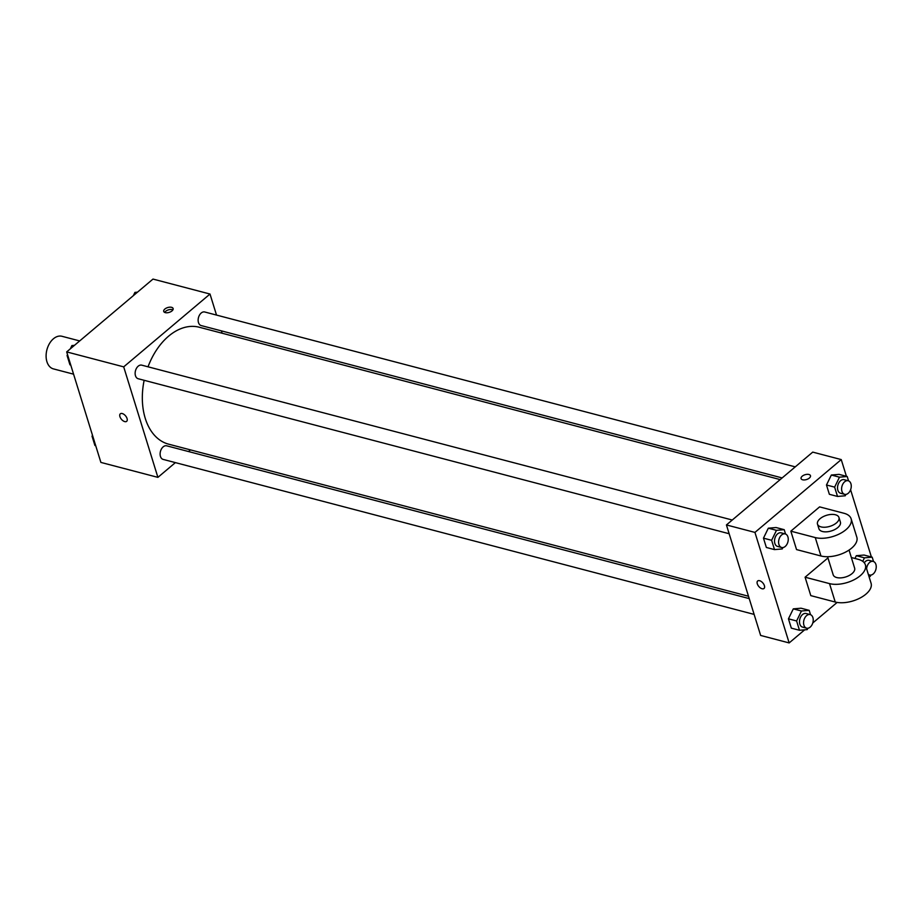 <?xml version="1.0" encoding="UTF-8"?>
<svg xmlns="http://www.w3.org/2000/svg" width="922" height="922" viewBox="0 0 922 922"><rect width="100%" height="100%" fill="white"/><g stroke="black" fill="none" stroke-linecap="round" stroke-linejoin="round"><path stroke-width="1.38" d="M79.684 340.933L61.981 336.288A16.85 11.156 104.7 0 0 53.43 338.777A16.85 11.156 104.7 0 0 46.1 355.961A16.85 11.156 104.7 0 0 53.43 368.892L73.576 374.171M175.387 462.613L157.904 477.365L100.89 462.418L66.684 351.904L152.994 279.078L210.009 294.037L216.52 315.082M157.904 477.365L123.698 366.864L66.684 351.904M122.246 413.54A4.91 2.685 49.8 0 1 126.464 417.159A4.91 2.685 49.8 0 1 126.66 421.331A4.91 2.685 49.8 0 1 121.439 419.303A4.91 2.685 49.8 0 1 120.321 413.817A4.91 2.685 49.8 0 1 122.246 413.54M780.173 479.59L199.29 327.241A60.437 40.003 104.7 0 0 168.622 336.161A60.437 40.003 104.7 0 0 148.027 366.806M144.143 380.302A60.437 40.003 104.7 0 0 168.622 444.162L748.503 596.246M190.462 449.89L188.514 451.538M221.407 330.883L222.144 333.234M123.698 366.864L210.009 294.037M749.229 598.597L166.721 445.822A7.019 4.645 104.7 0 0 163.159 446.859A7.019 4.645 104.7 0 0 160.105 454.027A7.019 4.645 104.7 0 0 163.159 459.41L754.127 614.398M732.252 520.02L141.746 365.158A7.019 4.645 104.7 0 0 138.185 366.195A7.019 4.645 104.7 0 0 135.131 373.352A7.019 4.645 104.7 0 0 138.185 378.735L729.152 533.734M782.133 477.93L201.192 325.57A7.019 4.645 -75.3 0 1 198.472 317.606A7.019 4.645 -75.3 0 1 204.753 311.993L795.26 466.866M171.988 310.91A4.91 2.524 162.8 0 1 167.101 312.777A4.91 2.524 162.8 0 1 163.724 311.429A4.91 2.524 162.8 0 1 167.677 307.568A4.91 2.524 162.8 0 1 173.117 308.524A4.91 2.524 162.8 0 1 171.988 310.91M164.669 312.408A4.91 2.524 162.8 0 1 168.392 309.884A4.91 2.524 162.8 0 1 172.898 309.861M126.66 421.331A4.91 2.685 49.8 0 1 121.439 419.303A4.91 2.685 49.8 0 1 120.321 413.817M804.664 629.83L789.151 642.922L760.638 635.442L726.432 524.941L812.743 452.114L841.244 459.582L846.419 476.305M133.333 295.662L134.935 292.389L137.47 292.17M136.675 292.85L134.935 292.389M70.74 365.031L69.957 364.824L67.076 355.512L67.513 354.601M70.326 348.827L71.928 345.554L74.463 345.335M67.859 355.719L67.076 355.512M73.668 346.015L71.928 345.554M95.715 445.695L94.92 445.487L92.039 436.187L92.488 435.276M92.834 436.394L92.039 436.187M845.912 494.399L845.244 495.782L837.51 496.439L834.629 487.127L839.481 477.17L847.214 476.513L848.563 480.858M848.217 480.754L844.137 479.682A7.019 4.645 104.7 0 0 840.576 480.719A7.019 4.645 104.7 0 0 837.522 487.876A7.019 4.645 104.7 0 0 840.576 493.258L844.656 494.33A7.019 4.645 104.7 0 0 850.925 488.718A7.019 4.645 104.7 0 0 848.217 480.754A7.019 4.645 104.7 0 0 844.656 481.78A7.019 4.645 104.7 0 0 841.602 488.948A7.019 4.645 104.7 0 0 844.656 494.33M837.51 496.439L829.362 494.296L826.481 484.995L831.333 475.037L839.066 474.369L847.214 476.513M834.629 487.127L826.481 484.995L831.333 475.037L839.066 474.369M839.481 477.17L831.333 475.037M870.887 575.074L870.207 576.446L868.997 576.55M862.75 561.337L864.456 557.833L872.189 557.176L873.537 561.533M868.293 574.291A7.019 4.645 104.7 0 0 869.619 575.005A7.019 4.645 104.7 0 0 875.9 569.393A7.019 4.645 104.7 0 0 873.18 561.417L869.112 560.357A7.019 4.645 104.7 0 0 865.551 561.383A7.019 4.645 104.7 0 0 864.283 562.789M864.456 557.833L856.308 555.701L854.959 558.467L856.308 555.701L864.041 555.044L872.189 557.176M873.18 561.417A7.019 4.645 104.7 0 0 869.619 562.455A7.019 4.645 104.7 0 0 866.599 568.805M782.905 547.564L782.236 548.936L774.503 549.604L771.622 540.292L776.474 530.334L784.207 529.677L785.556 534.022M785.21 533.919L781.13 532.847A7.019 4.645 104.7 0 0 777.569 533.884A7.019 4.645 104.7 0 0 774.515 541.041A7.019 4.645 104.7 0 0 777.569 546.423L781.649 547.495A7.019 4.645 104.7 0 0 787.918 541.882A7.019 4.645 104.7 0 0 785.21 533.919A7.019 4.645 104.7 0 0 781.649 534.944A7.019 4.645 104.7 0 0 778.594 542.113A7.019 4.645 104.7 0 0 781.649 547.495M774.503 549.604L766.355 547.461L763.474 538.16L768.326 528.191L776.059 527.534L784.207 529.677M771.622 540.292L763.474 538.16L768.326 528.191L776.059 527.534M776.474 530.334L768.326 528.191M807.879 628.239L807.211 629.611L799.478 630.268L796.596 620.967L801.449 610.998L809.182 610.341L810.53 614.697M810.184 614.582L806.105 613.51A7.019 4.645 104.7 0 0 802.543 614.548A7.019 4.645 104.7 0 0 799.489 621.716A7.019 4.645 104.7 0 0 802.543 627.098L806.612 628.17A7.019 4.645 104.7 0 0 812.893 622.557A7.019 4.645 104.7 0 0 810.184 614.582A7.019 4.645 104.7 0 0 806.612 615.619A7.019 4.645 104.7 0 0 803.558 622.776A7.019 4.645 104.7 0 0 806.612 628.17M799.478 630.268L791.33 628.136L788.448 618.823L793.3 608.866L801.034 608.209L809.182 610.341M796.596 620.967L788.448 618.823L793.3 608.866L801.034 608.209M801.449 610.998L793.3 608.866M810.473 475.683A4.91 2.524 -17.2 0 0 805.033 474.726A4.91 2.524 -17.2 0 0 801.08 478.587A4.91 2.524 162.8 0 1 805.033 474.726A4.91 2.524 162.8 0 1 810.473 475.683A4.91 2.524 162.8 0 1 808.064 478.91A4.91 2.524 162.8 0 1 802.624 479.786A4.91 2.524 162.8 0 1 801.08 478.587M789.151 642.922L754.945 532.409L726.432 524.941L812.743 452.114M754.945 532.409L841.244 459.582M850.591 489.766L871.394 556.969M837.13 602.435L812.766 622.984M764.407 585.666A4.91 2.685 49.8 0 1 764.015 588.49A4.91 2.685 49.8 0 1 758.794 586.461A4.91 2.685 49.8 0 1 757.677 580.975A4.91 2.685 49.8 0 1 761.295 581.528A4.91 2.685 49.8 0 1 764.407 585.666M760.638 635.442L726.432 524.941M757.677 580.975A4.91 2.685 -130.2 0 0 758.794 586.461A4.91 2.685 -130.2 0 0 764.015 588.478M791.33 628.136L788.448 618.823M856.308 555.701L864.041 555.044M829.362 494.296L826.481 484.995M766.355 547.461L763.474 538.16M851.352 557.51L858.29 559.343A22.462 11.537 162.8 0 1 865.378 564.829L871.071 583.246A22.462 11.537 162.8 0 1 860.076 598.021A22.462 11.537 162.8 0 1 835.228 602.031L810.795 595.624L805.09 577.207L827.956 557.914M851.121 518.786L856.826 537.203A22.462 11.537 -17.2 0 1 845.82 551.978A22.462 11.537 -17.2 0 1 820.972 555.989L796.539 549.581L790.834 531.164L819.6 506.881L844.045 513.289A22.462 11.537 162.8 0 1 851.121 518.786A22.462 11.537 162.8 0 1 840.126 533.55A22.462 11.537 162.8 0 1 815.267 537.572L790.834 531.164M849.047 550.065L854.636 568.148A11.237 5.763 162.8 0 1 852.055 573.611A11.237 5.763 162.8 0 1 840.876 577.875A11.237 5.763 162.8 0 1 833.177 574.798L827.576 556.715M865.378 564.829A22.462 11.537 162.8 0 1 854.371 579.604A22.462 11.537 162.8 0 1 829.523 583.614L805.09 577.207M838.962 517.507L840.391 522.106A11.237 5.763 162.8 0 1 837.798 527.568A11.237 5.763 162.8 0 1 826.619 531.833A11.237 5.763 162.8 0 1 818.92 528.755L817.503 524.145A11.237 5.763 162.8 0 1 826.527 515.317A11.237 5.763 162.8 0 1 838.962 517.507A11.237 5.763 162.8 0 1 836.381 522.958A11.237 5.763 162.8 0 1 825.202 527.223A11.237 5.763 162.8 0 1 817.503 524.145M820.972 555.989L815.267 537.572M835.228 602.031L829.523 583.614M869.619 575.005L868.42 574.683"/></g></svg>
